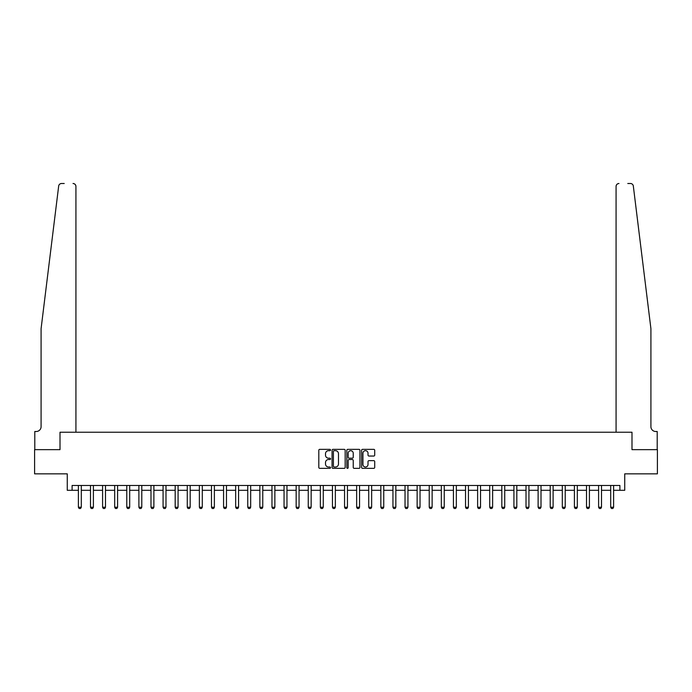 <?xml version="1.0" encoding="UTF-8"?>
<svg xmlns="http://www.w3.org/2000/svg" width="692" height="692" viewBox="0 0 692 692"><rect width="100%" height="100%" fill="white"/><g stroke="black" fill="none" stroke-linecap="round" stroke-linejoin="round"><path stroke-width="1.04" d="M330.517 450.016A0.666 0.666 0 0 0 329.85 449.35L319.756 449.35A0.952 0.952 0 0 0 318.804 450.302L318.804 467.403A0.952 0.952 0 0 0 319.756 468.346L329.85 468.346A0.666 0.666 0 0 0 330.517 467.688A0.666 0.666 0 0 0 329.85 467.022L328.544 467.022A3.036 3.036 0 0 1 325.508 463.977L325.508 462.55A3.036 3.036 0 0 1 328.544 459.514L329.85 459.514A0.666 0.666 0 0 0 330.517 458.848A0.666 0.666 0 0 0 329.85 458.182L328.544 458.182A3.036 3.036 0 0 1 325.508 455.146L325.508 453.718A3.036 3.036 0 0 1 328.544 450.682L329.85 450.682A0.666 0.666 0 0 0 330.517 450.016M373.767 456.045A0.952 0.952 0 0 0 374.709 455.094L374.709 450.302A0.952 0.952 0 0 0 373.767 449.35L362.556 449.35A0.952 0.952 0 0 0 361.605 450.302L361.605 467.403A0.952 0.952 0 0 0 362.556 468.346L373.767 468.346A0.952 0.952 0 0 0 374.709 467.403L374.709 461.607A0.952 0.952 0 0 0 373.767 460.656L368.966 460.656A0.952 0.952 0 0 0 368.014 461.607L368.014 464.479A2.543 2.543 0 0 1 365.471 467.022A2.543 2.543 0 0 1 362.937 464.479L362.937 453.217A2.543 2.543 0 0 1 365.471 450.682A2.543 2.543 0 0 1 368.014 453.217L368.014 455.094A0.952 0.952 0 0 0 368.966 456.045L373.767 456.045M64.218 183.501L61.553 183.501A2.906 2.906 0 0 0 58.673 186.053C60.386 183.017 60.386 183.017 58.673 186.053L41.087 328.674L41.087 426.67A4.835 4.835 0 0 1 36.243 431.505L34.79 431.505L34.79 449.653L60.005 449.653L34.6 449.653L34.6 473.847L67.262 473.847L67.262 490.308L72.106 490.308L72.106 485.464L619.894 485.464L619.894 490.308L624.738 490.308L624.738 473.847L657.4 473.847L657.4 449.653L631.995 449.653L631.995 432.232L616.07 432.232L616.07 186.407L616.07 432.232M75.93 432.232L75.93 186.407L75.93 432.232L60.005 432.232L60.005 449.653L60.005 432.232L631.995 432.232L631.995 449.653L657.21 449.653L657.21 431.505L655.756 431.505A4.835 4.835 0 0 1 650.913 426.67A4.835 4.835 0 0 0 655.756 431.505M345.17 450.302A0.952 0.952 0 0 0 344.218 449.35L333.008 449.35A0.952 0.952 0 0 0 332.056 450.302L332.056 467.403A0.952 0.952 0 0 0 333.008 468.346L344.218 468.346A0.952 0.952 0 0 0 345.17 467.403L345.17 450.302M347.782 449.35L358.992 449.35A0.952 0.952 0 0 1 359.944 450.302L359.944 467.403A0.952 0.952 0 0 1 358.992 468.346L354.192 468.346A0.952 0.952 0 0 1 353.24 467.403L353.24 460.465A0.952 0.952 0 0 0 352.297 459.514L349.114 459.514A0.952 0.952 0 0 0 348.163 460.465L348.163 467.688A0.666 0.666 0 0 1 347.496 468.346A0.666 0.666 0 0 1 346.83 467.688L346.83 450.302A0.952 0.952 0 0 1 347.782 449.35M72.106 490.308L78.395 490.308M81.301 490.308L90.496 490.308M93.394 490.308L102.589 490.308M105.495 490.308L114.69 490.308M117.588 490.308L126.783 490.308M129.689 490.308L138.884 490.308M141.791 490.308L150.986 490.308M153.883 490.308L163.078 490.308M165.985 490.308L175.18 490.308M178.078 490.308L187.273 490.308M190.179 490.308L199.374 490.308M202.28 490.308L211.475 490.308M214.373 490.308L223.568 490.308M226.474 490.308L235.669 490.308M238.567 490.308L247.762 490.308M250.668 490.308L259.863 490.308M262.77 490.308L271.965 490.308M274.862 490.308L284.057 490.308M286.964 490.308L296.159 490.308M299.056 490.308L308.251 490.308M311.158 490.308L320.353 490.308M323.259 490.308L332.454 490.308M335.352 490.308L344.547 490.308M347.453 490.308L356.648 490.308M359.546 490.308L368.741 490.308M371.647 490.308L380.842 490.308M383.749 490.308L392.944 490.308M395.841 490.308L405.036 490.308M407.943 490.308L417.138 490.308M420.035 490.308L429.23 490.308M432.137 490.308L441.332 490.308M444.238 490.308L453.433 490.308M456.331 490.308L465.526 490.308M468.432 490.308L477.627 490.308M480.525 490.308L489.72 490.308M492.626 490.308L501.821 490.308M504.728 490.308L513.922 490.308M516.82 490.308L526.015 490.308M528.922 490.308L538.116 490.308M541.014 490.308L550.209 490.308M553.116 490.308L562.311 490.308M565.217 490.308L574.412 490.308M577.31 490.308L586.505 490.308M589.411 490.308L598.606 490.308M601.504 490.308L610.699 490.308M613.605 490.308L619.894 490.308M334.054 450.682A0.666 0.666 0 0 0 333.388 451.348L333.388 466.356A0.666 0.666 0 0 0 334.054 467.022L335.43 467.022A3.036 3.036 0 0 0 338.475 463.977L338.475 453.718A3.036 3.036 0 0 0 335.43 450.682L334.054 450.682M353.24 453.269A2.543 2.543 0 0 0 350.706 450.726A2.543 2.543 0 0 0 348.163 453.269L348.163 457.23A0.952 0.952 0 0 0 349.114 458.182L352.297 458.182A0.952 0.952 0 0 0 353.24 457.23L353.24 453.269M81.405 485.464L81.345 485.654A0.969 0.969 0 0 0 81.301 485.948L81.301 507.245L80.575 508.499L79.122 508.499L78.395 507.245L78.395 485.948A0.969 0.969 0 0 0 78.352 485.654L78.291 485.464M78.395 507.245L81.301 507.245M75.93 186.407A2.906 2.906 0 0 0 73.023 183.501C74.771 183.683 75.739 184.652 75.93 186.407M41.087 426.67A4.835 4.835 0 0 1 36.243 431.505M644.572 277.276L633.327 186.053C631.614 183.017 631.614 183.017 633.327 186.053L650.913 328.674L650.913 426.67M627.782 183.501L630.447 183.501A2.906 2.906 0 0 1 633.327 186.053M618.977 183.501A2.906 2.906 0 0 0 616.07 186.407C616.261 184.652 617.229 183.683 618.977 183.501M93.498 485.464L93.437 485.654A0.969 0.969 0 0 0 93.394 485.948L93.394 507.245L92.667 508.499L91.214 508.499L90.496 507.245L90.496 485.948A0.969 0.969 0 0 0 90.444 485.654L90.384 485.464M90.496 507.245L93.394 507.245M105.599 485.464L105.539 485.654A0.969 0.969 0 0 0 105.495 485.948L105.495 507.245L104.769 508.499L103.316 508.499L102.589 507.245L102.589 485.948A0.969 0.969 0 0 0 102.546 485.654L102.485 485.464M102.589 507.245L105.495 507.245M117.701 485.464L117.64 485.654A0.969 0.969 0 0 0 117.588 485.948L117.588 507.245L116.861 508.499L115.417 508.499L114.69 507.245L114.69 485.948A0.969 0.969 0 0 0 114.638 485.654L114.578 485.464M114.69 507.245L117.588 507.245M129.793 485.464L129.733 485.654A0.969 0.969 0 0 0 129.689 485.948L129.689 507.245L128.963 508.499L127.51 508.499L126.783 507.245L126.783 485.948A0.969 0.969 0 0 0 126.74 485.654L126.679 485.464M126.783 507.245L129.689 507.245M141.895 485.464L141.834 485.654A0.969 0.969 0 0 0 141.791 485.948L141.791 507.245L141.064 508.499L139.611 508.499L138.884 507.245L138.884 485.948A0.969 0.969 0 0 0 138.841 485.654L138.781 485.464M138.884 507.245L141.791 507.245M153.987 485.464L153.927 485.654A0.969 0.969 0 0 0 153.883 485.948L153.883 507.245L153.157 508.499L151.704 508.499L150.986 507.245L150.986 485.948A0.969 0.969 0 0 0 150.934 485.654L150.873 485.464M150.986 507.245L153.883 507.245M166.089 485.464L166.028 485.654A0.969 0.969 0 0 0 165.985 485.948L165.985 507.245L165.258 508.499L163.805 508.499L163.078 507.245L163.078 485.948A0.969 0.969 0 0 0 163.035 485.654L162.975 485.464M163.078 507.245L165.985 507.245M178.19 485.464L178.129 485.654A0.969 0.969 0 0 0 178.078 485.948L178.078 507.245L177.351 508.499L175.906 508.499L175.18 507.245L175.18 485.948A0.969 0.969 0 0 0 175.128 485.654L175.067 485.464M175.18 507.245L178.078 507.245M190.283 485.464L190.222 485.654A0.969 0.969 0 0 0 190.179 485.948L190.179 507.245L189.452 508.499L187.999 508.499L187.273 507.245L187.273 485.948A0.969 0.969 0 0 0 187.229 485.654L187.169 485.464M187.273 507.245L190.179 507.245M202.384 485.464L202.323 485.654A0.969 0.969 0 0 0 202.28 485.948L202.28 507.245L201.554 508.499L200.1 508.499L199.374 507.245L199.374 485.948A0.969 0.969 0 0 0 199.331 485.654L199.27 485.464M199.374 507.245L202.28 507.245M214.477 485.464L214.416 485.654A0.969 0.969 0 0 0 214.373 485.948L214.373 507.245L213.646 508.499L212.193 508.499L211.475 507.245L211.475 485.948A0.969 0.969 0 0 0 211.423 485.654L211.363 485.464M211.475 507.245L214.373 507.245M226.578 485.464L226.518 485.654A0.969 0.969 0 0 0 226.474 485.948L226.474 507.245L225.748 508.499L224.294 508.499L223.568 507.245L223.568 485.948A0.969 0.969 0 0 0 223.525 485.654L223.464 485.464M223.568 507.245L226.474 507.245M238.679 485.464L238.619 485.654A0.969 0.969 0 0 0 238.567 485.948L238.567 507.245L237.849 508.499L236.396 508.499L235.669 507.245L235.669 485.948A0.969 0.969 0 0 0 235.617 485.654L235.557 485.464M235.669 507.245L238.567 507.245M250.772 485.464L250.712 485.654A0.969 0.969 0 0 0 250.668 485.948L250.668 507.245L249.942 508.499L248.489 508.499L247.762 507.245L247.762 485.948A0.969 0.969 0 0 0 247.719 485.654L247.658 485.464M247.762 507.245L250.668 507.245M262.873 485.464L262.813 485.654A0.969 0.969 0 0 0 262.77 485.948L262.77 507.245L262.043 508.499L260.59 508.499L259.863 507.245L259.863 485.948A0.969 0.969 0 0 0 259.82 485.654L259.76 485.464M259.863 507.245L262.77 507.245M274.966 485.464L274.906 485.654A0.969 0.969 0 0 0 274.862 485.948L274.862 507.245L274.136 508.499L272.683 508.499L271.965 507.245L271.965 485.948A0.969 0.969 0 0 0 271.913 485.654L271.852 485.464M271.965 507.245L274.862 507.245M287.068 485.464L287.007 485.654A0.969 0.969 0 0 0 286.964 485.948L286.964 507.245L286.237 508.499L284.784 508.499L284.057 507.245L284.057 485.948A0.969 0.969 0 0 0 284.014 485.654L283.954 485.464M284.057 507.245L286.964 507.245M299.169 485.464L299.108 485.654A0.969 0.969 0 0 0 299.056 485.948L299.056 507.245L298.338 508.499L296.885 508.499L296.159 507.245L296.159 485.948A0.969 0.969 0 0 0 296.115 485.654L296.046 485.464M296.159 507.245L299.056 507.245M311.262 485.464L311.201 485.654A0.969 0.969 0 0 0 311.158 485.948L311.158 507.245L310.431 508.499L308.978 508.499L308.251 507.245L308.251 485.948A0.969 0.969 0 0 0 308.208 485.654L308.148 485.464M308.251 507.245L311.158 507.245M323.363 485.464L323.302 485.654A0.969 0.969 0 0 0 323.259 485.948L323.259 507.245L322.533 508.499L321.079 508.499L320.353 507.245L320.353 485.948A0.969 0.969 0 0 0 320.31 485.654L320.249 485.464M320.353 507.245L323.259 507.245M335.456 485.464L335.395 485.654A0.969 0.969 0 0 0 335.352 485.948L335.352 507.245L334.625 508.499L333.172 508.499L332.454 507.245L332.454 485.948A0.969 0.969 0 0 0 332.402 485.654L332.342 485.464M332.454 507.245L335.352 507.245M347.557 485.464L347.496 485.654A0.969 0.969 0 0 0 347.453 485.948L347.453 507.245L346.727 508.499L345.273 508.499L344.547 507.245L344.547 485.948A0.969 0.969 0 0 0 344.504 485.654L344.443 485.464M344.547 507.245L347.453 507.245M359.658 485.464L359.598 485.654A0.969 0.969 0 0 0 359.546 485.948L359.546 507.245L358.828 508.499L357.375 508.499L356.648 507.245L356.648 485.948A0.969 0.969 0 0 0 356.605 485.654L356.544 485.464M356.648 507.245L359.546 507.245M371.751 485.464L371.69 485.654A0.969 0.969 0 0 0 371.647 485.948L371.647 507.245L370.921 508.499L369.467 508.499L368.741 507.245L368.741 485.948A0.969 0.969 0 0 0 368.698 485.654L368.637 485.464M368.741 507.245L371.647 507.245M383.852 485.464L383.792 485.654A0.969 0.969 0 0 0 383.749 485.948L383.749 507.245L383.022 508.499L381.569 508.499L380.842 507.245L380.842 485.948A0.969 0.969 0 0 0 380.799 485.654L380.738 485.464M380.842 507.245L383.749 507.245M395.954 485.464L395.885 485.654A0.969 0.969 0 0 0 395.841 485.948L395.841 507.245L395.115 508.499L393.661 508.499L392.944 507.245L392.944 485.948A0.969 0.969 0 0 0 392.892 485.654L392.831 485.464M392.944 507.245L395.841 507.245M408.046 485.464L407.986 485.654A0.969 0.969 0 0 0 407.943 485.948L407.943 507.245L407.216 508.499L405.763 508.499L405.036 507.245L405.036 485.948A0.969 0.969 0 0 0 404.993 485.654L404.932 485.464M405.036 507.245L407.943 507.245M420.148 485.464L420.087 485.654A0.969 0.969 0 0 0 420.035 485.948L420.035 507.245L419.317 508.499L417.864 508.499L417.138 507.245L417.138 485.948A0.969 0.969 0 0 0 417.094 485.654L417.034 485.464M417.138 507.245L420.035 507.245M432.24 485.464L432.18 485.654A0.969 0.969 0 0 0 432.137 485.948L432.137 507.245L431.41 508.499L429.957 508.499L429.23 507.245L429.23 485.948A0.969 0.969 0 0 0 429.187 485.654L429.127 485.464M429.23 507.245L432.137 507.245M444.342 485.464L444.281 485.654A0.969 0.969 0 0 0 444.238 485.948L444.238 507.245L443.511 508.499L442.058 508.499L441.332 507.245L441.332 485.948A0.969 0.969 0 0 0 441.288 485.654L441.228 485.464M441.332 507.245L444.238 507.245M456.443 485.464L456.383 485.654A0.969 0.969 0 0 0 456.331 485.948L456.331 507.245L455.604 508.499L454.151 508.499L453.433 507.245L453.433 485.948A0.969 0.969 0 0 0 453.381 485.654L453.321 485.464M453.433 507.245L456.331 507.245M468.536 485.464L468.475 485.654A0.969 0.969 0 0 0 468.432 485.948L468.432 507.245L467.706 508.499L466.252 508.499L465.526 507.245L465.526 485.948A0.969 0.969 0 0 0 465.482 485.654L465.422 485.464M465.526 507.245L468.432 507.245M480.637 485.464L480.577 485.654A0.969 0.969 0 0 0 480.525 485.948L480.525 507.245L479.807 508.499L478.354 508.499L477.627 507.245L477.627 485.948A0.969 0.969 0 0 0 477.584 485.654L477.523 485.464M477.627 507.245L480.525 507.245M492.73 485.464L492.669 485.654A0.969 0.969 0 0 0 492.626 485.948L492.626 507.245L491.9 508.499L490.446 508.499L489.72 507.245L489.72 485.948A0.969 0.969 0 0 0 489.677 485.654L489.616 485.464M489.72 507.245L492.626 507.245M504.831 485.464L504.771 485.654A0.969 0.969 0 0 0 504.728 485.948L504.728 507.245L504.001 508.499L502.548 508.499L501.821 507.245L501.821 485.948A0.969 0.969 0 0 0 501.778 485.654L501.717 485.464M501.821 507.245L504.728 507.245M516.933 485.464L516.872 485.654A0.969 0.969 0 0 0 516.82 485.948L516.82 507.245L516.094 508.499L514.649 508.499L513.922 507.245L513.922 485.948A0.969 0.969 0 0 0 513.871 485.654L513.81 485.464M513.922 507.245L516.82 507.245M529.025 485.464L528.965 485.654A0.969 0.969 0 0 0 528.922 485.948L528.922 507.245L528.195 508.499L526.742 508.499L526.015 507.245L526.015 485.948A0.969 0.969 0 0 0 525.972 485.654L525.911 485.464M526.015 507.245L528.922 507.245M541.127 485.464L541.066 485.654A0.969 0.969 0 0 0 541.014 485.948L541.014 507.245L540.296 508.499L538.843 508.499L538.116 507.245L538.116 485.948A0.969 0.969 0 0 0 538.073 485.654L538.013 485.464M538.116 507.245L541.014 507.245M553.219 485.464L553.159 485.654A0.969 0.969 0 0 0 553.116 485.948L553.116 507.245L552.389 508.499L550.936 508.499L550.209 507.245L550.209 485.948A0.969 0.969 0 0 0 550.166 485.654L550.105 485.464M550.209 507.245L553.116 507.245M565.321 485.464L565.26 485.654A0.969 0.969 0 0 0 565.217 485.948L565.217 507.245L564.49 508.499L563.037 508.499L562.311 507.245L562.311 485.948A0.969 0.969 0 0 0 562.267 485.654L562.207 485.464M562.311 507.245L565.217 507.245M577.422 485.464L577.362 485.654A0.969 0.969 0 0 0 577.31 485.948L577.31 507.245L576.583 508.499L575.139 508.499L574.412 507.245L574.412 485.948A0.969 0.969 0 0 0 574.36 485.654L574.299 485.464M574.412 507.245L577.31 507.245M589.515 485.464L589.454 485.654A0.969 0.969 0 0 0 589.411 485.948L589.411 507.245L588.684 508.499L587.231 508.499L586.505 507.245L586.505 485.948A0.969 0.969 0 0 0 586.461 485.654L586.401 485.464M586.505 507.245L589.411 507.245M601.616 485.464L601.556 485.654A0.969 0.969 0 0 0 601.504 485.948L601.504 507.245L600.786 508.499L599.333 508.499L598.606 507.245L598.606 485.948A0.969 0.969 0 0 0 598.563 485.654L598.502 485.464M598.606 507.245L601.504 507.245M613.709 485.464L613.648 485.654A0.969 0.969 0 0 0 613.605 485.948L613.605 507.245L612.878 508.499L611.425 508.499L610.699 507.245L610.699 485.948A0.969 0.969 0 0 0 610.655 485.654L610.595 485.464M610.699 507.245L613.605 507.245"/></g></svg>
